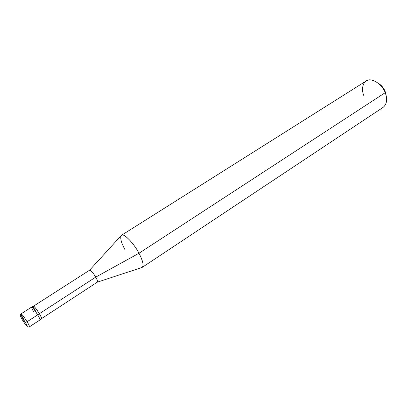 <?xml version="1.0" encoding="UTF-8"?>
<svg xmlns="http://www.w3.org/2000/svg" width="407" height="407" viewBox="0 0 407 407"><rect width="100%" height="100%" fill="white"/><g stroke="black" fill="none" stroke-linecap="round" stroke-linejoin="round"><path stroke-width="0.61" d="M25.336 322.349L22.507 320.075C18.539 313.609 21.413 315.852 25.336 322.349C21.413 315.852 18.539 313.609 22.507 320.075L25.336 322.349C29.335 328.892 26.323 326.409 22.507 320.075C26.323 326.409 29.335 328.892 25.336 322.349L27.091 321.754L25.336 322.349M20.569 316.325C20.085 315.817 20.258 314.982 21.088 313.828C21.983 314.194 23.982 316.834 27.091 321.754C23.982 316.834 21.983 314.194 21.088 313.828C20.955 314.321 21.759 316.015 23.504 318.91M21.088 313.828L31.634 307.066C32.601 307.382 34.62 309.981 37.698 314.87L27.091 321.754C28.821 324.644 29.619 326.322 29.482 326.801C29.619 326.322 28.821 324.644 27.091 321.754L37.698 314.87C32.825 306.69 29.004 304.08 33.929 312.179C29.004 304.08 32.825 306.69 37.698 314.87C39.403 317.745 40.161 319.439 39.967 319.943C40.161 319.439 39.403 317.745 37.698 314.87C34.62 309.981 32.601 307.382 31.634 307.066C31.451 307.59 32.214 309.295 33.929 312.179M33.654 306.074L89.611 270.197L121.077 235.714C122.253 231.629 133.333 242.272 138.99 253.256C133.847 243.172 123.346 232.606 121.53 235.261L366.117 81.024C370.584 76.989 382.168 83.71 385.226 92.679L385.129 91.377C383.74 87.912 381.4 85.16 378.103 83.114C381.4 85.16 383.74 87.912 385.129 91.377L386.157 95.559L385.129 91.377L384.686 91.443L385.129 91.377L385.226 92.679L138.99 253.256L95.762 277.096L39.357 313.705L95.762 277.096C92.73 272.212 90.649 269.948 89.504 270.309M31.634 307.066L33.323 305.988C34.3 306.293 36.325 308.882 39.393 313.766L37.698 314.87L39.393 313.766C34.534 305.591 30.683 303.006 35.597 311.101M89.611 270.197C90.909 270.233 92.954 272.532 95.762 277.096C97.263 279.823 97.792 281.507 97.349 282.148L141.692 267.562C144.144 266.32 143.244 261.553 138.99 253.256L385.226 92.679C382.677 85.373 373.646 78.607 368.589 80.072C363.136 80.606 360.8 89.118 363.975 95.95M121.53 235.261C119.846 237.367 120.981 242.14 124.924 249.588M39.393 313.766C41.092 316.646 41.845 318.34 41.646 318.849L29.482 326.801C28.215 327.142 27.386 326.958 26.994 326.246M97.202 282.199C97.878 281.807 97.4 280.108 95.762 277.096L138.99 253.256C142.842 260.633 143.946 265.328 142.287 267.333L383.155 107.346C386.935 104.085 387.627 99.196 385.226 92.679M41.702 318.508L97.349 282.148"/></g></svg>
